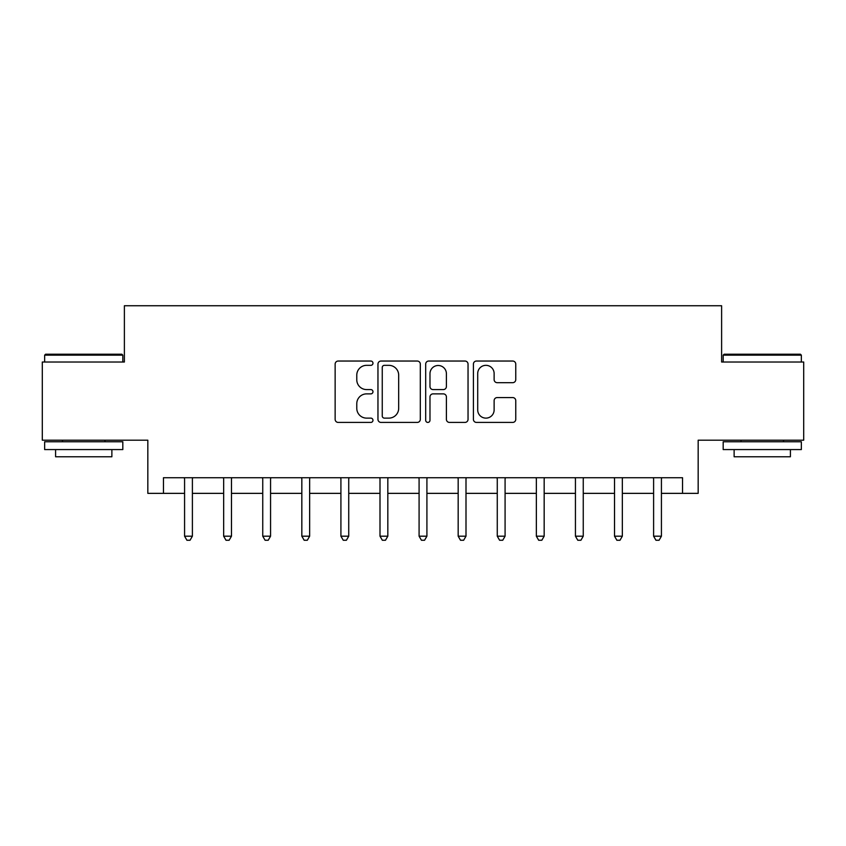 <?xml version="1.0" encoding="UTF-8"?>
<svg xmlns="http://www.w3.org/2000/svg" width="846" height="846" viewBox="0 0 846 846"><rect width="100%" height="100%" fill="white"/><g stroke="black" fill="none" stroke-linecap="round" stroke-linejoin="round"><path stroke-width="1.27" d="M372.97 363.188A2.147 2.147 0 0 0 370.823 361.041L338.21 361.041A3.067 3.067 0 0 0 335.143 364.108L335.143 419.352A3.067 3.067 0 0 0 338.21 422.418L370.823 422.418A2.147 2.147 0 0 0 372.97 420.272A2.147 2.147 0 0 0 370.823 418.125L366.604 418.125A9.824 9.824 0 0 1 356.779 408.301L356.779 403.701A9.824 9.824 0 0 1 366.604 393.876L370.823 393.876A2.147 2.147 0 0 0 372.97 391.73A2.147 2.147 0 0 0 370.823 389.583L366.604 389.583A9.824 9.824 0 0 1 356.779 379.759L356.779 375.159A9.824 9.824 0 0 1 366.604 365.335L370.823 365.335A2.147 2.147 0 0 0 372.97 363.188M512.697 382.678A3.067 3.067 0 0 0 515.764 379.611L515.764 364.108A3.067 3.067 0 0 0 512.697 361.041L476.478 361.041A3.067 3.067 0 0 0 473.411 364.108L473.411 419.352A3.067 3.067 0 0 0 476.478 422.418L512.697 422.418A3.067 3.067 0 0 0 515.764 419.352L515.764 400.634A3.067 3.067 0 0 0 512.697 397.567L497.194 397.567A3.067 3.067 0 0 0 494.127 400.634L494.127 409.919A8.206 8.206 0 0 1 485.921 418.125A8.206 8.206 0 0 1 477.704 409.919L477.704 373.541A8.206 8.206 0 0 1 485.921 365.335A8.206 8.206 0 0 1 494.127 373.541L494.127 379.611A3.067 3.067 0 0 0 497.194 382.678L512.697 382.678M163.468 493.355L163.468 477.726L682.532 477.726L682.532 493.355L698.172 493.355L698.172 440.195L803.7 440.195L803.7 362.025L721.617 362.025L721.617 305.744L124.383 305.744L124.383 362.025L42.3 362.025L42.3 440.195L147.828 440.195L147.828 493.355L184.576 493.355M420.314 364.108A3.067 3.067 0 0 0 417.247 361.041L381.028 361.041A3.067 3.067 0 0 0 377.961 364.108L377.961 419.352A3.067 3.067 0 0 0 381.028 422.418L417.247 422.418A3.067 3.067 0 0 0 420.314 419.352L420.314 364.108M428.753 361.041L464.972 361.041A3.067 3.067 0 0 1 468.039 364.108L468.039 419.352A3.067 3.067 0 0 1 464.972 422.418L449.469 422.418A3.067 3.067 0 0 1 446.402 419.352L446.402 396.954A3.067 3.067 0 0 0 443.336 393.876L433.057 393.876A3.067 3.067 0 0 0 429.98 396.954L429.98 420.272A2.147 2.147 0 0 1 427.833 422.418A2.147 2.147 0 0 1 425.686 420.272L425.686 364.108A3.067 3.067 0 0 1 428.753 361.041M192.391 493.355L223.661 493.355M231.476 493.355L262.746 493.355M270.561 493.355L301.832 493.355M309.647 493.355L340.917 493.355M348.732 493.355L380.002 493.355M387.828 493.355L419.087 493.355M426.913 493.355L458.172 493.355M465.998 493.355L497.268 493.355M505.083 493.355L536.353 493.355M544.168 493.355L575.439 493.355M583.254 493.355L614.524 493.355M622.339 493.355L653.609 493.355M661.424 493.355L682.532 493.355M384.401 365.335A2.147 2.147 0 0 0 382.255 367.481L382.255 415.978A2.147 2.147 0 0 0 384.401 418.125L388.853 418.125A9.824 9.824 0 0 0 398.678 408.301L398.678 375.159A9.824 9.824 0 0 0 388.853 365.335L384.401 365.335M446.402 373.699A8.206 8.206 0 0 0 438.196 365.493A8.206 8.206 0 0 0 429.98 373.699L429.98 386.516A3.067 3.067 0 0 0 433.057 389.583L443.336 389.583A3.067 3.067 0 0 0 446.402 386.516L446.402 373.699M192.772 477.726L192.613 478.117A3.13 3.13 0 0 0 192.391 479.28L192.391 536.195L184.576 536.195L184.576 479.28A3.13 3.13 0 0 0 184.343 478.117L184.185 477.726M192.391 536.195L190.043 540.256L186.924 540.256L184.576 536.195M231.867 477.726L231.698 478.117A3.13 3.13 0 0 0 231.476 479.28L231.476 536.195L223.661 536.195L223.661 479.28A3.13 3.13 0 0 0 223.439 478.117L223.27 477.726M231.476 536.195L229.129 540.256L226.009 540.256L223.661 536.195M270.953 477.726L270.794 478.117A3.13 3.13 0 0 0 270.561 479.28L270.561 536.195L262.746 536.195L262.746 479.28A3.13 3.13 0 0 0 262.524 478.117L262.366 477.726M270.561 536.195L268.214 540.256L265.094 540.256L262.746 536.195M310.038 477.726L309.879 478.117A3.13 3.13 0 0 0 309.647 479.28L309.647 536.195L301.832 536.195L301.832 479.28A3.13 3.13 0 0 0 301.61 478.117L301.451 477.726M309.647 536.195L307.31 540.256L304.179 540.256L301.832 536.195M349.123 477.726L348.964 478.117A3.13 3.13 0 0 0 348.732 479.28L348.732 536.195L340.917 536.195L340.917 479.28A3.13 3.13 0 0 0 340.695 478.117L340.536 477.726M348.732 536.195L346.395 540.256L343.265 540.256L340.917 536.195M45.578 354.21L121.877 354.21L122.818 355.151L44.648 355.151L45.578 354.21M83.733 449.575L44.648 449.575L44.648 441.76L122.818 441.76L122.818 449.575L83.733 449.575M111.873 449.575L111.873 456.766L55.593 456.766L55.593 449.575M724.123 354.21L800.422 354.21L801.352 355.151L723.182 355.151L724.123 354.21M762.267 449.575L723.182 449.575L723.182 441.76L801.352 441.76L801.352 449.575L762.267 449.575M790.407 449.575L790.407 456.766L734.127 456.766L734.127 449.575M388.208 477.726L388.05 478.117A3.13 3.13 0 0 0 387.828 479.28L387.828 536.195L380.002 536.195L380.002 479.28A3.13 3.13 0 0 0 379.78 478.117L379.621 477.726M387.828 536.195L385.48 540.256L382.35 540.256L380.002 536.195M427.293 477.726L427.135 478.117A3.13 3.13 0 0 0 426.913 479.28L426.913 536.195L419.087 536.195L419.087 479.28A3.13 3.13 0 0 0 418.865 478.117L418.707 477.726M426.913 536.195L424.565 540.256L421.435 540.256L419.087 536.195M466.379 477.726L466.22 478.117A3.13 3.13 0 0 0 465.998 479.28L465.998 536.195L458.172 536.195L458.172 479.28A3.13 3.13 0 0 0 457.95 478.117L457.792 477.726M465.998 536.195L463.65 540.256L460.52 540.256L458.172 536.195M505.464 477.726L505.305 478.117A3.13 3.13 0 0 0 505.083 479.28L505.083 536.195L497.268 536.195L497.268 479.28A3.13 3.13 0 0 0 497.036 478.117L496.877 477.726M505.083 536.195L502.736 540.256L499.605 540.256L497.268 536.195M544.549 477.726L544.39 478.117A3.13 3.13 0 0 0 544.168 479.28L544.168 536.195L536.353 536.195L536.353 479.28A3.13 3.13 0 0 0 536.121 478.117L535.962 477.726M544.168 536.195L541.821 540.256L538.691 540.256L536.353 536.195M583.634 477.726L583.476 478.117A3.13 3.13 0 0 0 583.254 479.28L583.254 536.195L575.439 536.195L575.439 479.28A3.13 3.13 0 0 0 575.206 478.117L575.047 477.726M583.254 536.195L580.906 540.256L577.786 540.256L575.439 536.195M622.73 477.726L622.561 478.117A3.13 3.13 0 0 0 622.339 479.28L622.339 536.195L614.524 536.195L614.524 479.28A3.13 3.13 0 0 0 614.302 478.117L614.133 477.726M622.339 536.195L619.991 540.256L616.871 540.256L614.524 536.195M661.815 477.726L661.657 478.117A3.13 3.13 0 0 0 661.424 479.28L661.424 536.195L653.609 536.195L653.609 479.28A3.13 3.13 0 0 0 653.387 478.117L653.228 477.726M661.424 536.195L659.076 540.256L655.957 540.256L653.609 536.195M44.648 362.025L44.648 355.151M62.467 441.76L62.467 440.195M104.999 441.76L104.999 440.195M122.818 362.025L122.818 355.151M723.182 362.025L723.182 355.151M741.001 441.76L741.001 440.195M783.533 441.76L783.533 440.195M801.352 362.025L801.352 355.151"/></g></svg>
